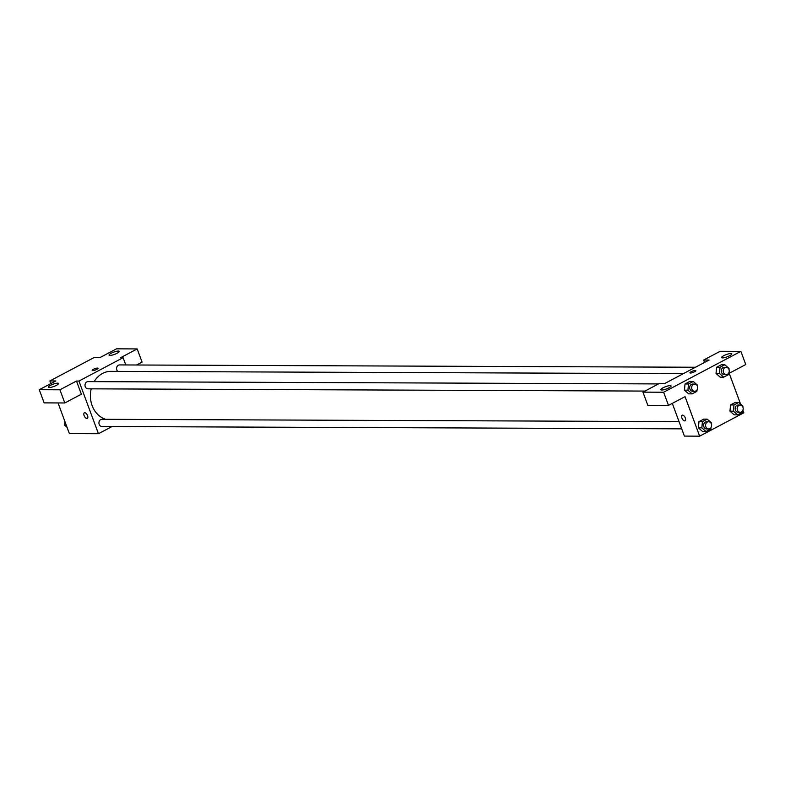 <?xml version="1.0" encoding="UTF-8"?>
<svg xmlns="http://www.w3.org/2000/svg" width="785" height="785" viewBox="0 0 785 785"><rect width="100%" height="100%" fill="white"/><g stroke="black" fill="none" stroke-linecap="round" stroke-linejoin="round"><path stroke-width="1.18" d="M50.868 383.561L49.897 380.931L94.043 357.567L99.95 357.597L116.504 348.834L137.189 348.923L120.635 357.675L123.098 357.685L125.777 364.947M112.039 426.54L98.439 433.732L69.384 433.624L58.041 402.94M84.358 412.812A3.15 1.57 -117.9 0 0 84.26 415.962A3.15 1.57 -117.9 0 0 86.9 418.483A3.15 1.57 62.1 0 1 84.26 415.971A3.15 1.57 62.1 0 1 84.358 412.812A3.15 1.57 62.1 0 1 87.223 414.863A3.15 1.57 62.1 0 1 87.302 418.385A3.15 1.57 62.1 0 1 86.9 418.483A3.15 1.57 -117.9 0 0 87.312 418.385M49.897 380.931L55.804 380.951L39.25 389.713L44.127 402.882L64.802 402.97L81.355 394.207L76.488 381.039L78.951 381.049L123.098 357.685M98.439 433.732L78.951 381.049M57.58 383.168A5.407 1.207 -20.3 0 0 51.682 384.758A5.407 1.207 -20.3 0 0 48.366 387.231A5.407 1.207 -20.3 0 0 53.851 386.485A5.407 1.207 -20.3 0 0 58.502 383.482A5.407 1.207 -20.3 0 0 57.58 383.168M64.802 402.97L59.935 389.792L76.488 381.039M39.25 389.713L59.935 389.792M137.189 348.923L142.065 362.091L136.58 364.996M118.28 351.052A5.407 1.207 -20.3 0 0 112.392 352.651A5.407 1.207 -20.3 0 0 109.066 355.114A5.407 1.207 -20.3 0 0 114.561 354.369A5.407 1.207 -20.3 0 0 119.202 351.366A5.407 1.207 -20.3 0 0 118.28 351.052M96.84 369.352A3.15 0.706 159.7 0 1 93.866 370.461A3.15 0.706 159.7 0 1 92.159 370.432A3.15 0.706 159.7 0 1 94.867 368.685A3.15 0.706 159.7 0 1 98.066 368.253A3.15 0.706 159.7 0 1 96.84 369.352M98.066 368.253A3.15 0.706 -20.3 0 0 94.867 368.685A3.15 0.706 -20.3 0 0 92.159 370.441M658.478 383.924L88.028 381.618A3.601 3.012 90.2 0 0 85.261 386.681A3.601 3.012 90.2 0 0 87.999 388.83L644.966 391.077M695.461 367.243L119.595 364.927A3.601 3.012 90.2 0 0 116.818 369.99A3.601 3.012 90.2 0 0 117.75 371.393M679.045 421.623L101.971 419.298A3.601 3.012 90.2 0 0 99.195 424.361A3.601 3.012 90.2 0 0 101.942 426.5L681.714 428.846M91.217 388.84A24.355 20.39 90.2 0 0 92.12 405.58A24.355 20.39 90.2 0 0 105.71 419.318M683.313 373.67L110.862 371.364A24.355 20.39 90.2 0 0 94.141 381.647M709.061 360.05L664.915 383.414L659.498 383.384L642.935 392.147L663.619 392.225L740.873 351.356L720.198 351.278L703.645 360.03L709.061 360.05M742.865 410.241L743.817 412.812L699.67 436.166L684.402 436.097L672.303 403.392M695.853 370.667A3.15 0.706 -20.3 0 0 695.304 370.481A3.15 0.706 159.7 0 1 695.853 370.657A3.15 0.706 159.7 0 1 693.135 372.414A3.15 0.706 159.7 0 1 689.937 372.846A3.15 0.706 159.7 0 1 691.87 371.413A3.15 0.706 159.7 0 1 695.304 370.481A3.15 0.706 -20.3 0 0 691.879 371.413A3.15 0.706 -20.3 0 0 689.937 372.846M670.125 385.631A5.407 1.207 159.7 0 1 671.057 385.955A5.407 1.207 159.7 0 1 666.406 388.958A5.407 1.207 159.7 0 1 660.921 389.703A5.407 1.207 159.7 0 1 664.238 387.231A5.407 1.207 159.7 0 1 670.125 385.631M730.825 353.525A5.407 1.207 159.7 0 1 731.757 353.839A5.407 1.207 159.7 0 1 727.106 356.841A5.407 1.207 159.7 0 1 721.621 357.587A5.407 1.207 159.7 0 1 724.938 355.114A5.407 1.207 159.7 0 1 730.825 353.525M740.873 351.356L745.75 364.534L729.196 373.287L740.559 404.01M704.538 362.444L703.645 360.03M642.935 392.147L647.811 405.315L668.496 405.403L685.05 396.641L699.67 436.166M668.496 405.403L663.619 392.225M697.041 389.88L696.903 391.342L692.125 393.874L688.681 393.854L684.461 390.184L685.03 383.973L689.809 381.451L685.03 383.973L688.474 383.993L693.253 381.461L697.472 385.141L697.384 386.112M702.408 421.663L698.964 421.653L703.743 419.121L698.964 421.653L698.405 427.854L702.614 431.534L698.405 427.854L701.849 427.864L702.408 421.663L707.187 419.131L711.406 422.811L711.318 423.792M733.975 404.962L730.531 404.952L735.309 402.42L730.531 404.952L729.962 411.154L734.181 414.833L729.962 411.154L733.416 411.173L733.975 404.962L738.754 402.44L742.973 406.11L742.885 407.091M728.608 373.179L728.47 374.641L723.691 377.173L720.247 377.153L716.028 373.483L716.587 367.272L721.376 364.75L716.587 367.272L720.041 367.292L724.82 364.76L729.039 368.44L728.941 369.411M682.136 415.226A3.15 1.57 -117.9 0 0 682.047 418.376A3.15 1.57 -117.9 0 0 684.677 420.897A3.15 1.57 62.1 0 1 682.037 418.376A3.15 1.57 62.1 0 1 682.136 415.226A3.15 1.57 62.1 0 1 685.001 417.277A3.15 1.57 62.1 0 1 685.089 420.799A3.15 1.57 62.1 0 1 684.677 420.897A3.15 1.57 -117.9 0 0 685.089 420.799M742.541 410.859L742.404 412.321L737.625 414.843L733.416 411.173M740.177 405.05L738.204 405.04A3.601 3.012 90.2 0 0 735.172 408.632A3.601 3.012 90.2 0 0 738.175 412.243L740.147 412.253A3.601 3.012 90.2 0 0 742.924 407.189A3.601 3.012 90.2 0 0 740.177 405.05A3.601 3.012 90.2 0 0 737.144 408.632A3.601 3.012 90.2 0 0 740.147 412.253M738.754 402.44L735.309 402.42M737.625 414.843L734.181 414.833M710.974 427.56L710.847 429.012L706.068 431.544L701.849 427.864M708.61 421.741L706.637 421.741A3.601 3.012 90.2 0 0 703.615 425.333A3.601 3.012 90.2 0 0 706.608 428.944L708.58 428.953A3.601 3.012 90.2 0 0 711.357 423.89A3.601 3.012 90.2 0 0 708.61 421.741A3.601 3.012 90.2 0 0 705.578 425.333A3.601 3.012 90.2 0 0 708.58 428.953M707.187 419.131L703.743 419.121M706.068 431.544L702.614 431.534M723.691 377.173L719.472 373.493L720.041 367.292M726.243 367.37L724.27 367.36A3.601 3.012 90.2 0 0 721.238 370.952A3.601 3.012 90.2 0 0 724.241 374.573L726.213 374.573A3.601 3.012 90.2 0 0 728.98 369.509A3.601 3.012 90.2 0 0 726.243 367.37A3.601 3.012 90.2 0 0 723.211 370.962A3.601 3.012 90.2 0 0 726.213 374.573M719.472 373.493L716.028 373.483L720.247 377.153M724.82 364.76L721.376 364.75M692.125 393.874L687.915 390.194L688.474 383.993M694.676 384.071L692.704 384.061A3.601 3.012 90.2 0 0 689.672 387.653A3.601 3.012 90.2 0 0 692.674 391.264L694.646 391.273A3.601 3.012 90.2 0 0 697.423 386.21A3.601 3.012 90.2 0 0 694.676 384.071A3.601 3.012 90.2 0 0 691.644 387.662A3.601 3.012 90.2 0 0 694.646 391.273M687.915 390.194L684.461 390.174L688.681 393.854M693.253 381.461L689.809 381.451M67.088 427.403L64.674 425.293L64.998 421.751M66.313 425.303L64.674 425.293"/></g></svg>
